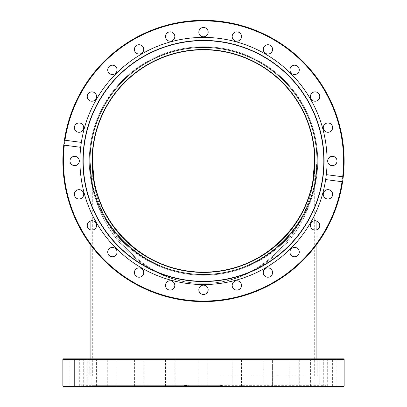 <?xml version="1.0" encoding="UTF-8"?>
<svg xmlns="http://www.w3.org/2000/svg" width="407" height="407" viewBox="0 0 407 407"><rect width="100%" height="100%" fill="white"/><g stroke="black" fill="none" stroke-linecap="round" stroke-linejoin="round"><path stroke-width="0.31" stroke-dasharray="2.04 1.53" d="M203.5 47.578A113.395 113.395 0 0 1 316.895 160.974A113.395 113.395 0 0 1 203.5 274.369C264.112 275.636 318.167 221.586 316.895 160.974C318.167 221.586 264.112 275.636 203.5 274.369A113.395 113.395 0 0 0 316.895 160.974A113.395 113.395 0 0 0 203.5 47.578A113.395 113.395 0 0 0 90.105 160.974A113.395 113.395 0 0 0 203.5 274.369C142.888 275.636 88.833 221.586 90.105 160.974C88.833 221.586 142.888 275.636 203.5 274.369A113.395 113.395 0 0 1 90.105 160.974A113.395 113.395 0 0 1 203.5 47.578M203.5 272.146A111.172 111.172 0 0 0 314.672 160.974A111.172 111.172 0 0 0 203.5 49.802A111.172 111.172 0 0 0 92.328 160.974A111.172 111.172 0 0 0 203.5 272.146C262.922 273.392 315.918 220.396 314.672 160.974C315.918 220.396 262.922 273.392 203.5 272.146C144.078 273.392 91.082 220.396 92.328 160.974C91.082 220.396 144.078 273.392 203.5 272.146M203.5 376.088L316.895 376.088L203.5 376.088M315.283 180.021L316.895 160.974C318.167 226.338 264.112 284.63 203.5 283.262C264.112 284.63 318.167 226.338 316.895 160.974L316.895 221.093M314.672 161.126L314.672 160.974C315.918 226.338 262.922 284.63 203.5 283.262C262.922 284.63 315.918 226.338 314.672 160.974L314.672 376.088M203.5 283.262C144.078 284.63 91.082 226.338 92.328 160.974C91.082 226.338 144.078 284.63 203.5 283.262C142.888 284.63 88.833 226.338 90.105 160.974C88.833 226.338 142.888 284.63 203.5 283.262M223.682 386.095L221.856 385.536L219.317 386.65L187.683 386.65L327.065 386.65L222.09 386.65L224.247 386.65L223.682 386.095L344.129 386.095M63.426 358.857L343.574 358.857M186.793 385.984L185.724 385.984M322.792 385.317L83.176 385.317L322.792 385.317M80.993 384.89L327.065 384.89L80.993 384.89M327.345 386.65L332.626 386.65L327.345 386.65M328.566 358.857L323.285 358.857L328.566 358.857M332.957 386.65L327.676 386.65L332.957 386.65M331.736 358.857L337.016 358.857L331.736 358.857M313.298 386.65L319.754 386.65L313.298 386.65M316.87 358.857L310.414 358.857L316.87 358.857M291.768 386.65L299.277 386.65L291.768 386.65M297.451 358.857L289.942 358.857L297.451 358.857M264.219 386.65L272.593 386.65L264.219 386.65M271.627 358.857L263.253 358.857L271.627 358.857M232.534 386.65L241.519 386.65L232.534 386.65M241.163 358.857L232.178 358.857L241.163 358.857M198.87 386.65L208.17 386.65L198.87 386.65M208.13 358.857L198.83 358.857L208.13 358.857M165.522 386.65L174.822 386.65L165.522 386.65M174.781 358.857L165.481 358.857L174.781 358.857M134.763 386.65L143.747 386.65L134.763 386.65M143.391 358.857L134.407 358.857L143.391 358.857M108.689 386.65L117.058 386.65L108.689 386.65M116.097 358.857L107.723 358.857L116.097 358.857M89.072 386.65L96.586 386.65L89.072 386.65M94.76 358.857L87.246 358.857L94.76 358.857M77.259 386.65L83.715 386.65L77.259 386.65M80.83 358.857L74.374 358.857L80.83 358.857M74.043 386.65L79.324 386.65L74.043 386.65M69.984 386.65L69.984 358.857L83.715 358.857L74.374 358.857L74.374 386.65L74.374 358.857M90.13 358.857L96.586 358.857L90.13 358.857M109.549 358.857L117.058 358.857L109.549 358.857M135.373 358.857L143.747 358.857L135.373 358.857M165.837 358.857L174.822 358.857L165.837 358.857M232.219 358.857L241.519 358.857L232.219 358.857M264.219 358.857L272.593 358.857L272.593 386.65L272.593 358.857M290.903 358.857L299.277 358.857L290.903 358.857M312.24 358.857L319.754 358.857L312.24 358.857M326.17 358.857L332.626 358.857L326.17 358.857M184.91 386.65L79.935 386.65L184.91 386.65M217.16 386.65L219.627 385.536L221.169 385.922L222.09 386.65M218.045 376.088L92.053 376.088L218.045 376.088M218.045 385.317L92.053 385.317L218.045 385.317M218.335 376.088L89.83 376.088L218.335 376.088M218.411 358.857L89.27 358.857L218.411 358.857M189.84 386.65L188.283 385.668L186.258 385.734M343.574 386.65L224.247 386.65M219.317 386.65L63.426 386.65M64.072 142.618L63.843 144.444A140.629 140.629 0 0 0 185.144 300.402A140.629 140.629 0 0 0 342.674 181.156A140.629 140.629 0 0 1 185.144 300.402A140.629 140.629 0 0 1 63.843 144.444L64.321 145.157L80.693 147.314A123.565 123.565 0 0 0 187.373 283.481A123.565 123.565 0 0 0 325.661 179.563L342.033 181.72L342.674 181.156L343.157 177.498A140.629 140.629 0 0 0 221.856 21.546A140.629 140.629 0 0 0 64.326 140.791L64.072 142.618M187.764 280.504A120.564 120.564 0 0 0 323.036 176.709A120.564 120.564 0 0 0 219.236 41.438A120.564 120.564 0 0 0 83.964 145.238A120.564 120.564 0 0 0 187.764 280.504M187.795 280.265A120.324 120.324 0 0 0 322.792 176.679A120.324 120.324 0 0 0 219.205 41.682A120.324 120.324 0 0 0 84.208 145.268A120.324 120.324 0 0 0 187.795 280.265M219.627 38.462A123.565 123.565 0 0 0 80.993 144.846A123.565 123.565 0 0 0 187.373 283.481A123.565 123.565 0 0 0 326.007 177.101A123.565 123.565 0 0 0 219.627 38.462A123.565 123.565 0 0 0 81.339 142.384L64.967 140.227L64.326 140.791A140.629 140.629 0 0 1 221.856 21.546A140.629 140.629 0 0 1 343.157 177.498L342.679 176.791L326.307 174.634A123.565 123.565 0 0 0 219.627 38.462A123.565 123.565 0 0 1 326.307 174.634L325.661 179.563A123.565 123.565 0 0 1 187.373 283.481A123.565 123.565 0 0 1 80.693 147.314L81.339 142.384A123.565 123.565 0 0 1 219.627 38.462M165.522 284.819A4.67 4.67 0 0 0 169.541 290.059A4.67 4.67 0 0 0 174.781 286.04A4.67 4.67 0 0 1 169.541 290.059A4.67 4.67 0 0 1 165.522 284.819A4.67 4.67 0 0 1 170.762 280.799A4.67 4.67 0 0 1 174.781 286.04A4.67 4.67 0 0 0 170.762 280.799A4.67 4.67 0 0 0 165.522 284.819M198.87 290.43A4.67 4.67 0 0 0 204.111 294.449A4.67 4.67 0 0 0 208.13 289.209A4.67 4.67 0 0 1 204.111 294.449A4.67 4.67 0 0 1 198.87 290.43A4.67 4.67 0 0 1 202.89 285.19A4.67 4.67 0 0 1 208.13 289.209A4.67 4.67 0 0 0 202.89 285.19A4.67 4.67 0 0 0 198.87 290.43M134.763 270.772A4.67 4.67 0 0 0 137.291 276.872A4.67 4.67 0 0 0 143.391 274.343A4.67 4.67 0 0 1 137.291 276.872A4.67 4.67 0 0 1 134.763 270.772A4.67 4.67 0 0 1 140.863 268.244A4.67 4.67 0 0 1 143.391 274.343A4.67 4.67 0 0 0 140.863 268.244A4.67 4.67 0 0 0 134.763 270.772M108.689 249.242A4.67 4.67 0 0 0 109.549 255.784A4.67 4.67 0 0 0 116.097 254.924A4.67 4.67 0 0 1 109.549 255.784A4.67 4.67 0 0 1 108.689 249.242A4.67 4.67 0 0 1 115.232 248.377A4.67 4.67 0 0 1 116.097 254.924A4.67 4.67 0 0 0 115.232 248.377A4.67 4.67 0 0 0 108.689 249.242M89.072 221.693A4.67 4.67 0 0 0 88.212 228.241A4.67 4.67 0 0 0 94.76 229.1A4.67 4.67 0 0 1 88.212 228.241A4.67 4.67 0 0 1 89.072 221.693A4.67 4.67 0 0 1 95.62 222.553A4.67 4.67 0 0 1 94.76 229.1A4.67 4.67 0 0 0 95.62 222.553A4.67 4.67 0 0 0 89.072 221.693M80.83 198.636A4.67 4.67 0 0 0 83.359 192.536A4.67 4.67 0 0 0 77.259 190.008A4.67 4.67 0 0 0 74.73 196.108A4.67 4.67 0 0 0 80.83 198.636A4.67 4.67 0 0 1 79.655 198.952A4.67 4.67 0 0 0 83.674 193.712A4.67 4.67 0 0 0 78.434 189.693A4.67 4.67 0 0 0 74.415 194.933A4.67 4.67 0 0 0 79.655 198.952M74.043 156.344A4.67 4.67 0 0 0 70.024 161.584A4.67 4.67 0 0 0 75.264 165.603A4.67 4.67 0 0 0 79.284 160.363A4.67 4.67 0 0 0 74.043 156.344M79.655 122.995A4.67 4.67 0 0 0 74.415 127.015A4.67 4.67 0 0 0 78.434 132.255A4.67 4.67 0 0 1 74.415 127.015A4.67 4.67 0 0 1 79.655 122.995A4.67 4.67 0 0 1 83.674 128.236A4.67 4.67 0 0 1 78.434 132.255A4.67 4.67 0 0 0 83.674 128.236A4.67 4.67 0 0 0 79.655 122.995M93.702 92.236A4.67 4.67 0 0 0 87.602 94.765A4.67 4.67 0 0 0 90.13 100.865A4.67 4.67 0 0 1 87.602 94.765A4.67 4.67 0 0 1 93.702 92.236A4.67 4.67 0 0 1 96.23 98.336A4.67 4.67 0 0 1 90.13 100.865A4.67 4.67 0 0 0 96.23 98.336A4.67 4.67 0 0 0 93.702 92.236M115.232 66.158A4.67 4.67 0 0 0 108.689 67.023A4.67 4.67 0 0 0 109.549 73.57A4.67 4.67 0 0 1 108.689 67.023A4.67 4.67 0 0 1 115.232 66.158A4.67 4.67 0 0 1 116.097 72.705A4.67 4.67 0 0 1 109.549 73.57A4.67 4.67 0 0 0 116.097 72.705A4.67 4.67 0 0 0 115.232 66.158M142.781 46.546A4.67 4.67 0 0 0 136.233 45.686A4.67 4.67 0 0 0 135.373 52.228A4.67 4.67 0 0 1 136.233 45.686A4.67 4.67 0 0 1 142.781 46.546A4.67 4.67 0 0 1 141.921 53.093A4.67 4.67 0 0 1 135.373 52.228A4.67 4.67 0 0 0 141.921 53.093A4.67 4.67 0 0 0 142.781 46.546M174.466 34.727A4.67 4.67 0 0 0 168.366 32.204A4.67 4.67 0 0 0 165.837 38.304A4.67 4.67 0 0 1 168.366 32.204A4.67 4.67 0 0 1 174.466 34.727A4.67 4.67 0 0 1 171.937 40.832A4.67 4.67 0 0 1 165.837 38.304A4.67 4.67 0 0 0 174.781 35.908A4.67 4.67 0 0 0 169.541 31.888A4.67 4.67 0 0 0 165.522 37.123A4.67 4.67 0 0 0 170.762 41.148A4.67 4.67 0 0 0 174.781 35.908M208.13 31.517A4.67 4.67 0 0 0 202.89 27.498A4.67 4.67 0 0 0 198.87 32.733A4.67 4.67 0 0 1 202.89 27.498A4.67 4.67 0 0 1 208.13 31.517A4.67 4.67 0 0 1 204.111 36.757A4.67 4.67 0 0 1 198.87 32.733A4.67 4.67 0 0 0 204.111 36.757A4.67 4.67 0 0 0 208.13 31.517M232.534 34.727A4.67 4.67 0 0 0 235.063 40.832A4.67 4.67 0 0 0 241.163 38.304A4.67 4.67 0 0 0 238.634 32.204A4.67 4.67 0 0 0 232.534 34.727A4.67 4.67 0 0 1 241.478 37.123A4.67 4.67 0 0 0 237.459 31.888A4.67 4.67 0 0 0 232.219 35.908A4.67 4.67 0 0 0 236.238 41.148A4.67 4.67 0 0 0 241.478 37.123A4.67 4.67 0 0 1 236.238 41.148A4.67 4.67 0 0 1 232.219 35.908M272.237 51.175A4.67 4.67 0 0 0 269.709 45.075A4.67 4.67 0 0 0 263.609 47.604A4.67 4.67 0 0 0 266.137 53.704A4.67 4.67 0 0 0 272.237 51.175A4.67 4.67 0 0 1 271.627 52.228A4.67 4.67 0 0 0 270.767 45.686A4.67 4.67 0 0 0 264.219 46.546A4.67 4.67 0 0 1 272.237 51.175M290.903 67.023A4.67 4.67 0 0 0 291.768 73.57A4.67 4.67 0 0 0 298.311 72.705A4.67 4.67 0 0 0 297.451 66.158A4.67 4.67 0 0 0 290.903 67.023A4.67 4.67 0 0 1 291.768 66.158A4.67 4.67 0 0 0 290.903 72.705A4.67 4.67 0 0 0 297.451 73.57A4.67 4.67 0 0 0 298.311 67.023A4.67 4.67 0 0 0 291.768 66.158M317.928 100.254A4.67 4.67 0 0 0 318.788 93.707A4.67 4.67 0 0 0 312.24 92.847A4.67 4.67 0 0 1 318.788 93.707A4.67 4.67 0 0 1 317.928 100.254A4.67 4.67 0 0 1 311.38 99.394A4.67 4.67 0 0 1 312.24 92.847M329.741 131.939A4.67 4.67 0 0 0 332.27 125.839A4.67 4.67 0 0 0 326.17 123.311A4.67 4.67 0 0 1 332.27 125.839A4.67 4.67 0 0 1 329.741 131.939A4.67 4.67 0 0 1 323.641 129.411A4.67 4.67 0 0 1 326.17 123.311A4.67 4.67 0 0 0 323.641 129.411A4.67 4.67 0 0 0 329.741 131.939M332.957 165.603A4.67 4.67 0 0 0 336.976 160.363A4.67 4.67 0 0 0 331.736 156.344A4.67 4.67 0 0 1 336.976 160.363A4.67 4.67 0 0 1 332.957 165.603A4.67 4.67 0 0 1 327.716 161.584A4.67 4.67 0 0 1 331.736 156.344M327.345 198.952A4.67 4.67 0 0 0 332.585 194.933A4.67 4.67 0 0 0 328.566 189.693A4.67 4.67 0 0 0 323.326 193.712A4.67 4.67 0 0 0 327.345 198.952A4.67 4.67 0 0 0 329.741 190.008A4.67 4.67 0 0 0 323.641 192.536A4.67 4.67 0 0 0 326.17 198.636A4.67 4.67 0 0 0 332.27 196.108A4.67 4.67 0 0 0 329.741 190.008M313.298 229.711A4.67 4.67 0 0 0 319.398 227.182A4.67 4.67 0 0 0 316.87 221.082A4.67 4.67 0 0 1 319.398 227.182A4.67 4.67 0 0 1 313.298 229.711A4.67 4.67 0 0 1 310.77 223.611A4.67 4.67 0 0 1 316.87 221.082A4.67 4.67 0 0 0 310.77 223.611A4.67 4.67 0 0 0 313.298 229.711M291.768 255.784A4.67 4.67 0 0 0 298.311 254.924A4.67 4.67 0 0 0 297.451 248.377A4.67 4.67 0 0 1 298.311 254.924A4.67 4.67 0 0 1 291.768 255.784A4.67 4.67 0 0 1 290.903 249.242A4.67 4.67 0 0 1 297.451 248.377A4.67 4.67 0 0 0 290.903 249.242A4.67 4.67 0 0 0 291.768 255.784M264.219 275.402A4.67 4.67 0 0 0 270.767 276.261A4.67 4.67 0 0 0 271.627 269.714A4.67 4.67 0 0 1 270.767 276.261A4.67 4.67 0 0 1 264.219 275.402A4.67 4.67 0 0 1 265.079 268.854A4.67 4.67 0 0 1 271.627 269.714A4.67 4.67 0 0 0 265.079 268.854A4.67 4.67 0 0 0 264.219 275.402M232.534 287.215A4.67 4.67 0 0 0 238.634 289.743A4.67 4.67 0 0 0 241.163 283.643A4.67 4.67 0 0 1 238.634 289.743A4.67 4.67 0 0 1 232.534 287.215A4.67 4.67 0 0 1 235.063 281.115A4.67 4.67 0 0 1 241.163 283.643A4.67 4.67 0 0 0 235.063 281.115A4.67 4.67 0 0 0 232.534 287.215M313.995 175.519A111.447 111.447 0 0 0 218.045 50.478A111.447 111.447 0 0 0 93.005 146.428A111.447 111.447 0 0 0 188.955 271.469A111.447 111.447 0 0 0 313.995 175.519A111.447 111.447 0 0 0 218.045 50.478A111.447 111.447 0 0 0 93.005 146.428A111.447 111.447 0 0 0 188.955 271.469A111.447 111.447 0 0 0 313.995 175.519A111.447 111.447 0 0 1 188.955 271.469A111.447 111.447 0 0 1 93.005 146.428A111.447 111.447 0 0 1 218.045 50.478A111.447 111.447 0 0 1 313.995 175.519M90.802 146.138A113.67 113.67 0 0 1 218.335 48.275A113.67 113.67 0 0 1 316.198 175.809A113.67 113.67 0 0 0 218.335 48.275A113.67 113.67 0 0 0 90.802 146.138A113.67 113.67 0 0 0 188.665 273.672A113.67 113.67 0 0 0 316.198 175.809A113.67 113.67 0 0 1 188.665 273.672A113.67 113.67 0 0 1 90.802 146.138A113.67 113.67 0 0 0 188.665 273.672A113.67 113.67 0 0 0 316.198 175.809A113.67 113.67 0 0 1 188.665 273.672A113.67 113.67 0 0 1 90.802 146.138A113.67 113.67 0 0 1 218.335 48.275A113.67 113.67 0 0 1 316.198 175.809A113.67 113.67 0 0 0 218.335 48.275A113.67 113.67 0 0 0 90.802 146.138M77.259 190.008A4.67 4.67 0 0 1 78.434 189.693M64.326 140.791A140.629 140.629 0 0 1 221.856 21.546A140.629 140.629 0 0 1 343.157 177.498M342.674 181.156A140.629 140.629 0 0 1 185.144 300.402A140.629 140.629 0 0 1 63.843 144.444M208.13 32.733A4.67 4.67 0 0 0 204.111 27.498A4.67 4.67 0 0 0 198.87 31.517A4.67 4.67 0 0 0 202.89 36.757A4.67 4.67 0 0 0 208.13 32.733M143.391 47.604A4.67 4.67 0 0 0 137.291 45.075A4.67 4.67 0 0 0 134.763 51.175A4.67 4.67 0 0 0 140.863 53.704A4.67 4.67 0 0 0 143.391 47.604M116.097 67.023A4.67 4.67 0 0 0 109.549 66.158A4.67 4.67 0 0 0 108.689 72.705A4.67 4.67 0 0 0 115.232 73.57A4.67 4.67 0 0 0 116.097 67.023M94.76 92.847A4.67 4.67 0 0 0 88.212 93.707A4.67 4.67 0 0 0 89.072 100.254A4.67 4.67 0 0 0 95.62 99.394A4.67 4.67 0 0 0 94.76 92.847M80.83 123.311A4.67 4.67 0 0 0 74.73 125.839A4.67 4.67 0 0 0 77.259 131.939A4.67 4.67 0 0 0 83.359 129.411A4.67 4.67 0 0 0 80.83 123.311M75.264 156.344A4.67 4.67 0 0 0 70.024 160.363A4.67 4.67 0 0 0 74.043 165.603A4.67 4.67 0 0 0 79.284 161.584A4.67 4.67 0 0 0 75.264 156.344M90.13 221.082A4.67 4.67 0 0 0 87.602 227.182A4.67 4.67 0 0 0 93.702 229.711A4.67 4.67 0 0 0 96.23 223.611A4.67 4.67 0 0 0 90.13 221.082M109.549 248.377A4.67 4.67 0 0 0 108.689 254.924A4.67 4.67 0 0 0 115.232 255.784A4.67 4.67 0 0 0 116.097 249.242A4.67 4.67 0 0 0 109.549 248.377M135.373 269.714A4.67 4.67 0 0 0 136.233 276.261A4.67 4.67 0 0 0 142.781 275.402A4.67 4.67 0 0 0 141.921 268.854A4.67 4.67 0 0 0 135.373 269.714M165.837 283.643A4.67 4.67 0 0 0 168.366 289.743A4.67 4.67 0 0 0 174.466 287.215A4.67 4.67 0 0 0 171.937 281.115A4.67 4.67 0 0 0 165.837 283.643M198.87 289.209A4.67 4.67 0 0 0 202.89 294.449A4.67 4.67 0 0 0 208.13 290.43A4.67 4.67 0 0 0 204.111 285.19A4.67 4.67 0 0 0 198.87 289.209M232.219 286.04A4.67 4.67 0 0 0 237.459 290.059A4.67 4.67 0 0 0 241.478 284.819A4.67 4.67 0 0 0 236.238 280.799A4.67 4.67 0 0 0 232.219 286.04M263.609 274.343A4.67 4.67 0 0 0 269.709 276.872A4.67 4.67 0 0 0 272.237 270.772A4.67 4.67 0 0 0 266.137 268.244A4.67 4.67 0 0 0 263.609 274.343M290.903 254.924A4.67 4.67 0 0 0 297.451 255.784A4.67 4.67 0 0 0 298.311 249.242A4.67 4.67 0 0 0 291.768 248.377A4.67 4.67 0 0 0 290.903 254.924M312.24 229.1A4.67 4.67 0 0 0 318.788 228.241A4.67 4.67 0 0 0 317.928 221.693A4.67 4.67 0 0 0 311.38 222.553A4.67 4.67 0 0 0 312.24 229.1M331.736 165.603A4.67 4.67 0 0 0 336.976 161.584A4.67 4.67 0 0 0 332.957 156.344A4.67 4.67 0 0 0 327.716 160.363A4.67 4.67 0 0 0 331.736 165.603M328.566 132.255A4.67 4.67 0 0 0 332.585 127.015A4.67 4.67 0 0 0 327.345 122.995A4.67 4.67 0 0 0 323.326 128.236A4.67 4.67 0 0 0 328.566 132.255M316.87 100.865A4.67 4.67 0 0 0 319.398 94.765A4.67 4.67 0 0 0 313.298 92.236A4.67 4.67 0 0 0 310.77 98.336A4.67 4.67 0 0 0 316.87 100.865M264.219 46.546A4.67 4.67 0 0 0 265.079 53.093A4.67 4.67 0 0 0 271.627 52.228M344.129 359.412L62.871 359.412M188.665 359.412L317.17 359.412L188.665 359.412M62.871 386.095L220.024 386.095M64.621 142.689A140.074 140.074 0 0 1 221.784 22.095A140.074 140.074 0 0 1 342.379 179.258A140.074 140.074 0 0 1 185.216 299.852A140.074 140.074 0 0 1 64.621 142.689A140.074 140.074 0 0 0 185.216 299.852A140.074 140.074 0 0 0 342.379 179.258A140.074 140.074 0 0 0 221.784 22.095A140.074 140.074 0 0 0 64.621 142.689M316.753 175.885A114.23 114.23 0 0 0 218.411 47.721A114.23 114.23 0 0 0 90.247 146.062A114.23 114.23 0 0 0 188.589 274.226A114.23 114.23 0 0 0 316.753 175.885A114.23 114.23 0 0 1 188.589 274.226A114.23 114.23 0 0 1 90.247 146.062A114.23 114.23 0 0 1 218.411 47.721A114.23 114.23 0 0 1 316.753 175.885M64.321 145.157A140.074 140.074 0 0 0 185.216 299.852A140.074 140.074 0 0 0 342.033 181.72M342.679 176.791A140.074 140.074 0 0 0 221.784 22.095A140.074 140.074 0 0 0 64.967 140.227M316.895 229.701L316.895 244.154M316.895 358.857L316.895 376.088M92.328 376.088L92.328 161.096M91.427 178.225L90.105 160.974L90.105 221.093M316.895 160.974L315.573 178.225M91.717 180.021L90.105 160.974M90.105 229.701L90.105 244.154M90.105 358.857L90.105 376.088M327.065 386.65L327.065 384.89L324.064 385.984L323.824 385.317M83.176 385.317L82.936 385.984L79.935 384.89L79.935 386.65M332.626 386.65L332.626 358.857L332.626 386.65M337.016 386.65L337.016 358.857M319.754 386.65L319.754 358.857L319.754 386.65M299.277 386.65L299.277 358.857L299.277 386.65M241.519 386.65L241.519 358.857L241.519 386.65M208.17 386.65L208.17 358.857L208.17 386.65M165.481 386.65L165.481 358.857L165.481 386.65M134.407 386.65L134.407 358.857L134.407 386.65M107.723 386.65L107.723 358.857L107.723 386.65M87.246 386.65L87.246 358.857L87.246 386.65M198.83 386.65L198.83 358.857L198.83 386.65M92.053 376.088L92.053 385.317M89.27 358.857L89.83 359.412L89.83 376.088M317.17 376.088L317.17 359.412L317.73 358.857M314.947 385.317L314.947 376.088M221.856 385.536L219.627 385.536M185.144 385.536L187.373 385.536M323.285 358.857L323.285 386.65L323.285 358.857M310.414 358.857L310.414 386.65L310.414 358.857M289.942 358.857L289.942 386.65L289.942 358.857M263.253 358.857L263.253 386.65L263.253 358.857M232.178 358.857L232.178 386.65L232.178 358.857M174.822 358.857L174.822 386.65L174.822 358.857M143.747 358.857L143.747 386.65L143.747 358.857M117.058 358.857L117.058 386.65L117.058 358.857M96.586 358.857L96.586 386.65L96.586 358.857M83.715 358.857L83.715 386.65L83.715 358.857M79.324 358.857L79.324 386.65M327.676 358.857L327.676 386.65"/><path stroke-width="0.61" d="M203.5 49.802A111.172 111.172 0 0 1 314.672 160.974A111.172 111.172 0 0 1 203.5 272.146A111.172 111.172 0 0 1 92.328 160.974A111.172 111.172 0 0 1 203.5 49.802M185.144 385.536L187.683 386.65L182.753 386.65L183.318 386.095L185.144 385.536M344.129 359.412L343.574 358.857L63.426 358.857L62.871 359.412L344.129 359.412L344.129 386.095L186.976 386.095M185.724 385.984L186.793 385.984M272.593 358.857L264.219 358.857M74.374 358.857L69.984 358.857M186.258 385.734L184.91 386.65M187.683 386.65L343.574 386.65L344.129 386.095M183.318 386.095L62.871 386.095L63.426 386.65L182.753 386.65M64.072 142.618A140.629 140.629 0 0 0 63.843 144.444A140.629 140.629 0 0 1 64.072 142.618L64.326 140.791A140.629 140.629 0 0 0 64.072 142.618A140.629 140.629 0 0 1 64.326 140.791L64.967 140.227L81.339 142.384A123.565 123.565 0 0 1 219.627 38.462A123.565 123.565 0 0 1 325.661 179.563A123.565 123.565 0 0 1 187.373 283.481A123.565 123.565 0 0 1 81.339 142.384L80.693 147.314L64.321 145.157L63.843 144.444L64.072 142.618M343.157 177.498A140.629 140.629 0 0 1 342.928 179.329L342.674 181.156L342.033 181.72L325.661 179.563L326.307 174.634L342.679 176.791L343.157 177.498L342.928 179.329A140.629 140.629 0 0 1 342.674 181.156A140.629 140.629 0 0 0 221.856 21.546A140.629 140.629 0 0 0 64.326 140.791M79.655 198.952A4.67 4.67 0 0 1 74.415 194.933A4.67 4.67 0 0 1 78.434 189.693A4.67 4.67 0 0 1 83.674 193.712A4.67 4.67 0 0 1 79.655 198.952A4.67 4.67 0 0 1 77.259 190.008M75.264 165.603A4.67 4.67 0 0 1 70.024 161.584A4.67 4.67 0 0 1 74.043 156.344A4.67 4.67 0 0 1 79.284 160.363A4.67 4.67 0 0 1 75.264 165.603M232.219 35.908A4.67 4.67 0 0 1 238.634 32.204A4.67 4.67 0 0 1 241.163 38.304A4.67 4.67 0 0 1 235.063 40.832A4.67 4.67 0 0 1 232.534 34.727M263.609 47.604A4.67 4.67 0 0 1 270.767 45.686A4.67 4.67 0 0 1 271.627 52.228A4.67 4.67 0 0 1 263.609 47.604M291.768 66.158A4.67 4.67 0 0 1 298.311 67.023A4.67 4.67 0 0 1 297.451 73.57A4.67 4.67 0 0 1 290.903 72.705A4.67 4.67 0 0 1 291.768 66.158A4.67 4.67 0 0 1 298.311 72.705A4.67 4.67 0 0 1 291.768 73.57A4.67 4.67 0 0 1 290.903 67.023M327.345 198.952A4.67 4.67 0 0 1 323.326 193.712A4.67 4.67 0 0 1 329.741 190.008A4.67 4.67 0 0 1 332.27 196.108A4.67 4.67 0 0 1 326.17 198.636A4.67 4.67 0 0 1 323.641 192.536A4.67 4.67 0 0 1 329.741 190.008M78.434 189.693A4.67 4.67 0 0 1 80.83 198.636M174.466 34.727A4.67 4.67 0 0 1 170.762 41.148A4.67 4.67 0 0 1 165.522 37.123A4.67 4.67 0 0 1 169.541 31.888A4.67 4.67 0 0 1 174.781 35.908M317.928 100.254A4.67 4.67 0 0 1 311.38 99.394A4.67 4.67 0 0 1 312.24 92.847M332.957 165.603A4.67 4.67 0 0 1 327.716 161.584A4.67 4.67 0 0 1 331.736 156.344M219.236 41.438A120.564 120.564 0 0 1 323.036 176.709A120.564 120.564 0 0 1 187.764 280.504A120.564 120.564 0 0 1 83.964 145.238A120.564 120.564 0 0 1 219.236 41.438M219.205 41.682A120.324 120.324 0 0 1 322.792 176.679A120.324 120.324 0 0 1 187.795 280.265A120.324 120.324 0 0 1 84.208 145.268A120.324 120.324 0 0 1 219.205 41.682M198.87 31.517A4.67 4.67 0 0 1 204.111 27.498A4.67 4.67 0 0 1 208.13 32.733A4.67 4.67 0 0 1 202.89 36.757A4.67 4.67 0 0 1 198.87 31.517M134.763 51.175A4.67 4.67 0 0 1 137.291 45.075A4.67 4.67 0 0 1 143.391 47.604A4.67 4.67 0 0 1 140.863 53.704A4.67 4.67 0 0 1 134.763 51.175M108.689 72.705A4.67 4.67 0 0 1 109.549 66.158A4.67 4.67 0 0 1 116.097 67.023A4.67 4.67 0 0 1 115.232 73.57A4.67 4.67 0 0 1 108.689 72.705M89.072 100.254A4.67 4.67 0 0 1 88.212 93.707A4.67 4.67 0 0 1 94.76 92.847A4.67 4.67 0 0 1 95.62 99.394A4.67 4.67 0 0 1 89.072 100.254M77.259 131.939A4.67 4.67 0 0 1 74.73 125.839A4.67 4.67 0 0 1 80.83 123.311A4.67 4.67 0 0 1 83.359 129.411A4.67 4.67 0 0 1 77.259 131.939M74.043 165.603A4.67 4.67 0 0 1 70.024 160.363A4.67 4.67 0 0 1 75.264 156.344A4.67 4.67 0 0 1 79.284 161.584A4.67 4.67 0 0 1 74.043 165.603M93.702 229.711A4.67 4.67 0 0 1 87.602 227.182A4.67 4.67 0 0 1 90.13 221.082A4.67 4.67 0 0 1 96.23 223.611A4.67 4.67 0 0 1 93.702 229.711M115.232 255.784A4.67 4.67 0 0 1 108.689 254.924A4.67 4.67 0 0 1 109.549 248.377A4.67 4.67 0 0 1 116.097 249.242A4.67 4.67 0 0 1 115.232 255.784M142.781 275.402A4.67 4.67 0 0 1 136.233 276.261A4.67 4.67 0 0 1 135.373 269.714A4.67 4.67 0 0 1 141.921 268.854A4.67 4.67 0 0 1 142.781 275.402M174.466 287.215A4.67 4.67 0 0 1 168.366 289.743A4.67 4.67 0 0 1 165.837 283.643A4.67 4.67 0 0 1 171.937 281.115A4.67 4.67 0 0 1 174.466 287.215M208.13 290.43A4.67 4.67 0 0 1 202.89 294.449A4.67 4.67 0 0 1 198.87 289.209A4.67 4.67 0 0 1 204.111 285.19A4.67 4.67 0 0 1 208.13 290.43M241.478 284.819A4.67 4.67 0 0 1 237.459 290.059A4.67 4.67 0 0 1 232.219 286.04A4.67 4.67 0 0 1 236.238 280.799A4.67 4.67 0 0 1 241.478 284.819M272.237 270.772A4.67 4.67 0 0 1 269.709 276.872A4.67 4.67 0 0 1 263.609 274.343A4.67 4.67 0 0 1 266.137 268.244A4.67 4.67 0 0 1 272.237 270.772M298.311 249.242A4.67 4.67 0 0 1 297.451 255.784A4.67 4.67 0 0 1 290.903 254.924A4.67 4.67 0 0 1 291.768 248.377A4.67 4.67 0 0 1 298.311 249.242M317.928 221.693A4.67 4.67 0 0 1 318.788 228.241A4.67 4.67 0 0 1 312.24 229.1A4.67 4.67 0 0 1 311.38 222.553A4.67 4.67 0 0 1 317.928 221.693M332.957 156.344A4.67 4.67 0 0 1 336.976 161.584A4.67 4.67 0 0 1 331.736 165.603A4.67 4.67 0 0 1 327.716 160.363A4.67 4.67 0 0 1 332.957 156.344M327.345 122.995A4.67 4.67 0 0 1 332.585 127.015A4.67 4.67 0 0 1 328.566 132.255A4.67 4.67 0 0 1 323.326 128.236A4.67 4.67 0 0 1 327.345 122.995M313.298 92.236A4.67 4.67 0 0 1 319.398 94.765A4.67 4.67 0 0 1 316.87 100.865A4.67 4.67 0 0 1 310.77 98.336A4.67 4.67 0 0 1 313.298 92.236M313.995 175.519A111.447 111.447 0 0 1 188.955 271.469A111.447 111.447 0 0 1 93.005 146.428A111.447 111.447 0 0 1 218.045 50.478A111.447 111.447 0 0 1 313.995 175.519M271.627 52.228A4.67 4.67 0 0 1 265.079 53.093A4.67 4.67 0 0 1 264.219 46.546M63.843 144.444A140.629 140.629 0 0 0 185.144 300.402A140.629 140.629 0 0 0 342.674 181.156M64.967 140.227A140.074 140.074 0 0 1 221.784 22.095A140.074 140.074 0 0 1 342.679 176.791M342.033 181.72A140.074 140.074 0 0 1 185.216 299.852A140.074 140.074 0 0 1 64.321 145.157M316.895 221.093L316.895 229.701M316.895 244.154L316.895 358.857M312.8 181.278L314.672 160.974L312.856 180.988M94.205 181.303L92.328 160.974L94.236 181.466M90.105 221.093L90.105 229.701M90.105 244.154L90.105 358.857M62.871 359.412L62.871 386.095"/></g></svg>
